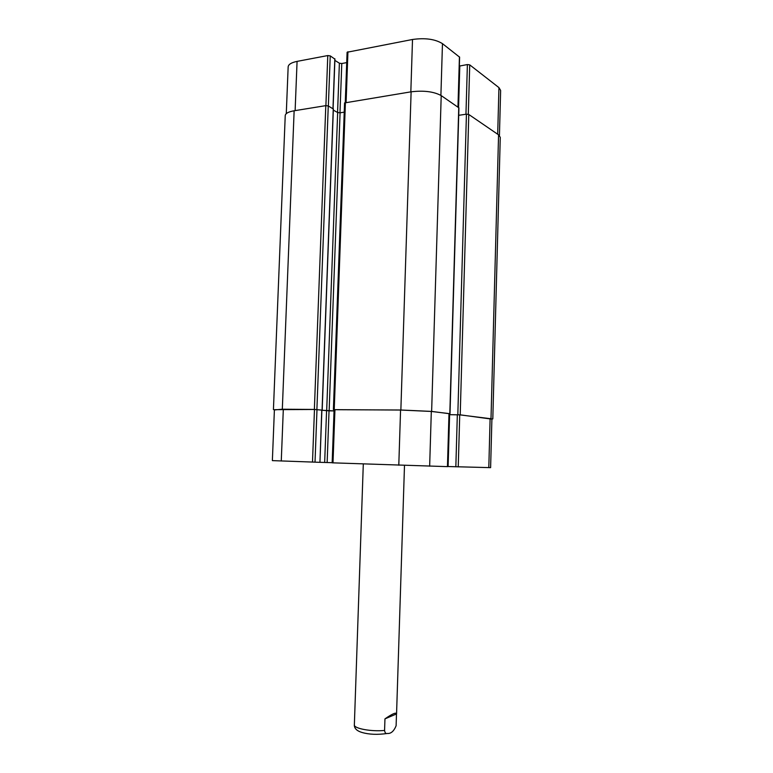 <?xml version="1.0" encoding="UTF-8"?>
<svg xmlns="http://www.w3.org/2000/svg" width="773" height="773" viewBox="0 0 773 773"><rect width="100%" height="100%" fill="white"/><g stroke="black" fill="none" stroke-linecap="round" stroke-linejoin="round"><path stroke-width="1.16" d="M396.481 714.416L396.114 725.77C393.863 731.229 390.945 733.79 387.341 733.471C385.872 733.925 384.954 732.92 384.577 730.437L384.954 718.871L396.559 713.923C396.327 712.059 392.452 713.711 384.954 718.871M363.3 463.955L354.334 725.586C354.652 728.755 357.194 731.045 361.967 732.456C369.059 734.534 377.514 734.872 387.341 733.471M490.613 467.646L447.712 466.525L449.229 414.695L459.732 414.85L491.908 418.879L490.613 467.646M449.219 414.763L447.644 466.515M447.644 466.641L332.158 462.824L334.091 409.651L400.569 410.038L431.315 411.449L449.19 413.613L447.644 466.641M332.158 462.689L319.945 462.312M321.761 410.077L319.945 462.331L272.367 460.621L274.405 409.671L314.476 409.477L321.761 410.115M334.806 59.057L330.235 55.878L327.781 55.559L297.074 61.386C291.392 62.555 288.426 64.381 288.155 66.874L286.281 113.65M346.719 62.613L341.782 63.521L339.386 63.212L334.873 60.381M458.147 107.186L459.606 57.154L442.465 43.646C435.122 39.104 425.14 37.722 412.511 39.481L347.096 52.255L345.27 102.49M499.435 135.555L500.633 90.431L498.943 87.61L469.723 64.864L467.385 64.555L459.413 66.072L458.283 107.283M329.143 410.85L321.877 410.25L334.042 410.907L329.143 410.85L340.081 112.81L337.666 112.52L333.318 110.114M274.396 409.941L282.319 409.226L314.369 409.439L321.887 410.115M334.091 409.7L400.858 410.009L431.634 411.41L449.19 413.681M449.161 414.657L460.215 414.84L491.908 419.14M333.25 108.964L328.264 105.94L325.8 105.64L294.136 110.781C288.455 111.776 285.488 113.37 285.237 115.554L273.429 409.632M344.227 112.153L340.081 112.81M450.012 413.632L458.93 107.862L441.209 95.601C433.817 91.581 423.788 90.315 411.12 91.813L344.565 102.925L333.385 409.603M492.807 418.927L500.266 137.314L498.566 134.84L468.786 114.472L466.438 114.182L458.708 115.312M384.577 730.437C371.61 731.789 354.218 728.61 354.324 725.026M490.111 418.493L488.807 467.626M459.732 414.85L458.244 466.892M457.326 414.743L455.838 466.815M449.615 414.676L448.108 466.544M448.997 413.565L447.451 466.641M431.315 411.449L429.653 466.216M400.569 410.038L398.791 465.23M334.941 409.613L332.999 462.863M329.037 410.869L327.143 462.505M326.573 410.753L324.67 462.428M316.988 409.593L315.017 462.206M314.476 409.477L312.495 462.119M283.314 409.275L281.266 460.998M497.696 134.251L498.943 87.61M468.312 114.269L469.723 64.864M465.955 114.249L467.385 64.555M458.582 107.495L459.8 65.85M457.964 107.061L459.433 56.854M440.9 95.398L442.465 43.646M410.83 91.852L412.511 39.481M346.101 102.355L347.937 51.733M339.975 112.819L341.782 63.521M337.569 112.462L339.386 63.212M332.97 108.549L334.815 58.767M328.361 105.988L330.235 55.878M325.897 105.63L327.781 55.559M295.122 110.616L297.074 61.386M491.01 418.531L498.566 134.84M460.215 414.84L468.786 114.472M457.819 414.734L466.438 114.182M449.461 414.657L449.49 413.671M449.818 413.594L458.747 107.602M431.634 411.41L441.209 95.601M400.858 410.009L411.12 91.813M334.236 409.564L345.405 102.461M326.679 410.743L337.666 112.52M322.07 410.077L333.26 108.713M316.891 409.545L328.264 105.94M314.369 409.439L325.8 105.64M282.319 409.226L294.136 110.781M404.492 465.433L396.559 713.923M319.945 462.331L321.887 410.096M458.205 107.234L459.413 66.072M333.086 108.616L334.931 58.922M322.186 410.105L333.366 108.838"/></g></svg>

